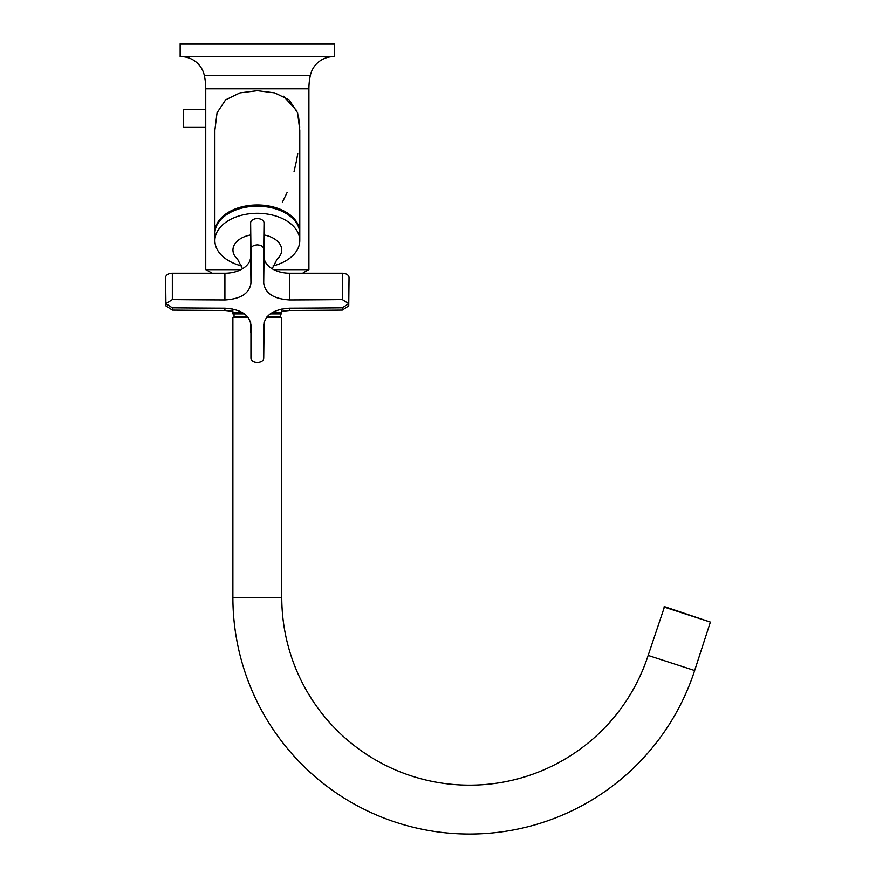 <?xml version="1.0" encoding="UTF-8"?>
<svg xmlns="http://www.w3.org/2000/svg" width="876" height="876" viewBox="0 0 876 876"><rect width="100%" height="100%" fill="white"/><g stroke="black" fill="none" stroke-linecap="round" stroke-linejoin="round"><path stroke-width="1.31" d="M282.357 202.334L287.065 192.589M294.062 171.499L296.449 160.91M296.493 160.68L297.763 153.475M299.723 127.173L298.486 116.136M296.953 110.923L283.452 96.207M299.778 130.316L297.621 112.851L289.069 99.853L274.692 92.878L257.325 90.688L239.958 92.878L225.625 99.831L217.062 112.774L214.883 130.174L214.883 232.271A42.442 27.287 180 0 0 214.894 232.874M299.767 232.874A42.442 27.287 180 0 0 299.778 232.271A42.442 27.287 180 0 0 257.325 204.984A42.442 27.287 180 0 0 214.883 232.271M180.149 56.666L334.501 56.666L334.501 43.8L180.149 43.8L180.149 56.666M181.945 56.666A23.794 23.794 0 0 1 204.294 75.358A63.028 63.028 0 0 1 205.75 88.815L308.91 88.815A63.028 63.028 0 0 1 310.356 75.358A23.794 23.794 0 0 1 332.705 56.666M240.889 269.655L205.75 269.655A47.589 47.589 0 0 1 211.992 273.224M232.753 308.998A47.589 47.589 0 0 1 232.885 312.623L242.477 312.623M273.772 269.655L308.91 269.655A47.589 47.589 0 0 0 302.658 273.224M281.908 308.998A47.589 47.589 0 0 0 281.765 312.623L281.765 313.915L270.213 313.915M232.885 312.623L232.885 313.915L244.437 313.915M308.91 269.655L308.91 88.815M205.75 269.655L205.75 88.815M648.152 655.423A187.792 187.792 0 0 1 281.765 597.399L232.885 597.399A236.673 236.673 0 0 0 694.646 670.534L710.381 622.091L664.545 606.652L648.152 655.423L694.646 670.534M232.885 597.399L232.885 317.517L247.799 317.002L234.045 317.002L234.045 313.915M280.605 313.915L280.605 317.002L266.851 317.002L281.765 317.517L266.435 317.517M281.765 597.399L281.765 317.517M165.652 280.211A6.712 4.314 180 0 1 165.619 279.827L165.914 305.932L172.331 310.093A6430.902 4890.095 180 0 0 224.913 310.454L232.874 311.287M349.009 279.455A6.712 4.314 180 0 1 349.031 279.827A6.712 4.314 180 0 1 349.009 280.211M281.787 311.287L289.737 310.454A6430.902 4890.095 180 0 0 342.319 310.093L348.736 305.932L349.031 279.827M273.005 265.943A42.442 27.287 180 0 0 299.778 240.582A42.442 27.287 180 0 0 265.012 213.755A42.442 27.287 180 0 0 214.883 240.582A42.442 27.287 180 0 0 241.645 265.943M299.778 240.582L299.778 233.487A42.442 27.287 180 0 0 265.012 206.659A42.442 27.287 180 0 0 214.883 233.487L214.883 240.582M264.015 332.19L263.72 358.361C263.337 360.813 261.212 362.171 257.325 362.401C253.449 362.171 251.313 360.824 250.941 358.361A6430.902 36.069 -90.4 0 0 250.941 324.93C249.419 314.834 240.747 309.261 224.913 308.199A6430.902 4890.095 180 0 1 172.331 307.837L165.914 303.676L172.331 299.592A6430.902 4962.244 -0 0 0 224.913 299.953C240.714 299.034 249.386 293.46 250.941 283.233A6430.902 36.069 -90.4 0 0 250.941 249.058C251.313 246.528 253.449 245.138 257.325 244.886C261.212 245.138 263.337 246.528 263.72 249.058A6430.902 36.069 90.4 0 0 263.709 283.233C265.231 293.438 273.914 299.012 289.737 299.953A6430.902 4962.244 0 0 0 342.319 299.592L348.736 303.676L342.319 307.837A6430.902 4890.095 180 0 1 289.737 308.199C273.947 309.239 265.275 314.812 263.709 324.93A6430.902 36.069 90.4 0 0 263.72 358.361L264.015 332.223A6.69 4.303 180 0 0 264.015 332.19L264.015 322.401M348.736 303.676L349.031 277.572A6.712 4.314 180 0 0 342.319 273.224L289.737 273.224A25.722 16.534 0 0 1 264.015 256.69L264.015 222.887A6.69 4.303 180 0 0 257.325 218.595A6.69 4.303 180 0 0 250.635 222.887L250.635 256.69A25.722 16.534 0 0 1 224.913 273.224L172.331 273.224A6.712 4.314 180 0 0 165.619 277.572L165.914 303.676M250.635 322.401L250.635 332.19M205.75 109.401L183.577 109.401L183.577 127.403L205.75 127.403M272.184 312.623L281.765 312.623M204.294 75.358L310.356 75.358M710.381 622.091L663.898 606.991M248.215 317.517L232.885 317.517M172.331 310.093L172.331 307.837M342.319 310.093L342.319 307.837M289.737 310.454L289.737 308.199M224.913 310.454L224.913 308.199M272.173 268.768L277.057 259.219A24.375 15.669 180 0 0 264.015 234.954M250.635 234.954A24.375 15.669 180 0 0 237.593 259.219L242.488 268.768M250.941 249.058L250.635 222.887M172.331 299.592L172.331 273.224M342.319 299.592L342.319 273.224M289.737 299.953L289.737 273.224M263.709 283.233L264.015 256.69M263.72 249.058L264.015 222.887M250.941 283.233L250.635 256.69M224.913 299.953L224.913 273.224M299.778 130.174L299.778 232.271"/></g></svg>
